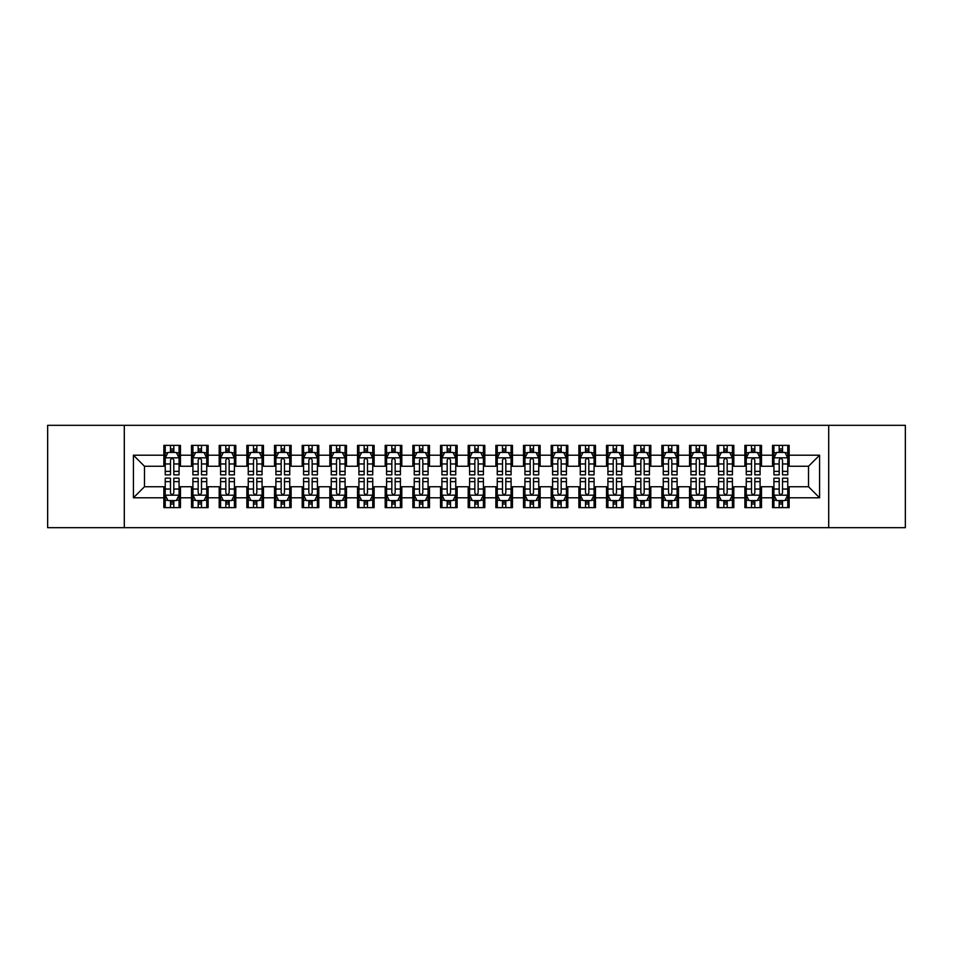 <?xml version="1.0" encoding="UTF-8"?>
<svg xmlns="http://www.w3.org/2000/svg" width="953" height="953" viewBox="0 0 953 953"><rect width="100%" height="100%" fill="white"/><g stroke="black" fill="none" stroke-linecap="round" stroke-linejoin="round"><path stroke-width="1.43" d="M828.705 527.688L905.35 527.688L905.35 425.312L828.705 425.312L828.705 527.688L124.295 527.688L124.295 425.312L47.65 425.312L47.65 527.688L124.295 527.688M828.705 425.312L124.295 425.312M133.42 497.8L133.42 455.2L163.856 455.2L163.856 466.267L144.487 466.267L144.487 486.733L133.42 497.8L163.856 497.8L163.856 507.627L180.451 507.627L180.451 497.8L191.517 497.8L191.517 507.627L208.123 507.627L208.123 497.8L219.19 497.8L219.19 507.627L235.796 507.627L235.796 497.8L246.863 497.8L246.863 507.627L263.457 507.627L263.457 497.8L274.524 497.8L274.524 507.627L291.13 507.627L291.13 497.8L302.196 497.8L302.196 507.627L318.79 507.627L318.79 497.8L329.857 497.8L329.857 507.627L346.463 507.627L346.463 497.8L357.53 497.8L357.53 507.627L374.124 507.627L374.124 497.8L385.191 497.8L385.191 507.627L401.797 507.627L401.797 497.8L412.863 497.8L412.863 507.627L429.469 507.627L429.469 497.8L440.536 497.8L440.536 507.627L457.13 507.627L457.13 497.8L468.197 497.8L468.197 507.627L484.803 507.627L484.803 497.8L495.87 497.8L495.87 507.627L512.464 507.627L512.464 497.8L523.531 497.8L523.531 507.627L540.137 507.627L540.137 497.8L551.203 497.8L551.203 507.627L567.809 507.627L567.809 497.8L578.876 497.8L578.876 507.627L595.47 507.627L595.47 497.8L606.537 497.8L606.537 507.627L623.143 507.627L623.143 497.8L634.21 497.8L634.21 507.627L650.804 507.627L650.804 497.8L661.87 497.8L661.87 507.627L678.476 507.627L678.476 497.8L689.543 497.8L689.543 507.627L706.137 507.627L706.137 497.8L717.204 497.8L717.204 507.627L733.81 507.627L733.81 497.8L744.877 497.8L744.877 507.627L761.483 507.627L761.483 497.8L772.549 497.8L772.549 507.627L789.144 507.627L789.144 486.733L808.513 486.733L808.513 466.267L789.144 466.267L789.144 455.2L819.58 455.2L819.58 497.8L789.144 497.8M789.144 455.2L789.144 445.373L772.549 445.373L772.549 455.2L761.483 455.2L761.483 445.373L744.877 445.373L744.877 455.2L733.81 455.2L733.81 445.373L717.204 445.373L717.204 455.2L706.137 455.2L706.137 445.373L689.543 445.373L689.543 455.2L678.476 455.2L678.476 445.373L661.87 445.373L661.87 455.2L650.804 455.2L650.804 445.373L634.21 445.373L634.21 455.2L623.143 455.2L623.143 445.373L606.537 445.373L606.537 455.2L595.47 455.2L595.47 445.373L578.876 445.373L578.876 455.2L567.809 455.2L567.809 445.373L551.203 445.373L551.203 455.2L540.137 455.2L540.137 445.373L523.531 445.373L523.531 455.2L512.464 455.2L512.464 445.373L495.87 445.373L495.87 455.2L484.803 455.2L484.803 445.373L468.197 445.373L468.197 455.2L457.13 455.2L457.13 445.373L440.536 445.373L440.536 455.2L429.469 455.2L429.469 445.373L412.863 445.373L412.863 455.2L401.797 455.2L401.797 445.373L385.191 445.373L385.191 455.2L374.124 455.2L374.124 445.373L357.53 445.373L357.53 455.2L346.463 455.2L346.463 445.373L329.857 445.373L329.857 455.2L318.79 455.2L318.79 445.373L302.196 445.373L302.196 455.2L291.13 455.2L291.13 445.373L274.524 445.373L274.524 455.2L263.457 455.2L263.457 445.373L246.863 445.373L246.863 455.2L235.796 455.2L235.796 445.373L219.19 445.373L219.19 455.2L208.123 455.2L208.123 445.373L191.517 445.373L191.517 455.2L180.451 455.2L180.451 445.373L163.856 445.373L163.856 455.2M761.483 497.8L761.483 486.733L772.549 486.733L772.549 497.8M819.58 455.2L808.513 466.267M733.81 497.8L733.81 486.733L744.877 486.733L744.877 497.8M772.549 455.2L772.549 466.267L761.483 466.267L761.483 455.2M706.137 497.8L706.137 486.733L717.204 486.733L717.204 497.8M744.877 455.2L744.877 466.267L733.81 466.267L733.81 455.2M678.476 497.8L678.476 486.733L689.543 486.733L689.543 497.8M717.204 455.2L717.204 466.267L706.137 466.267L706.137 455.2M650.804 497.8L650.804 486.733L661.87 486.733L661.87 497.8M689.543 455.2L689.543 466.267L678.476 466.267L678.476 455.2M623.143 497.8L623.143 486.733L634.21 486.733L634.21 497.8M661.87 455.2L661.87 466.267L650.804 466.267L650.804 455.2M595.47 497.8L595.47 486.733L606.537 486.733L606.537 497.8M634.21 455.2L634.21 466.267L623.143 466.267L623.143 455.2M567.809 497.8L567.809 486.733L578.876 486.733L578.876 497.8M606.537 455.2L606.537 466.267L595.47 466.267L595.47 455.2M540.137 497.8L540.137 486.733L551.203 486.733L551.203 497.8M578.876 455.2L578.876 466.267L567.809 466.267L567.809 455.2M512.464 497.8L512.464 486.733L523.531 486.733L523.531 497.8M551.203 455.2L551.203 466.267L540.137 466.267L540.137 455.2M484.803 497.8L484.803 486.733L495.87 486.733L495.87 497.8M523.531 455.2L523.531 466.267L512.464 466.267L512.464 455.2M457.13 497.8L457.13 486.733L468.197 486.733L468.197 497.8M495.87 455.2L495.87 466.267L484.803 466.267L484.803 455.2M429.469 497.8L429.469 486.733L440.536 486.733L440.536 497.8M468.197 455.2L468.197 466.267L457.13 466.267L457.13 455.2M401.797 497.8L401.797 486.733L412.863 486.733L412.863 497.8M440.536 455.2L440.536 466.267L429.469 466.267L429.469 455.2M374.124 497.8L374.124 486.733L385.191 486.733L385.191 497.8M412.863 455.2L412.863 466.267L401.797 466.267L401.797 455.2M346.463 497.8L346.463 486.733L357.53 486.733L357.53 497.8M385.191 455.2L385.191 466.267L374.124 466.267L374.124 455.2M318.79 497.8L318.79 486.733L329.857 486.733L329.857 497.8M357.53 455.2L357.53 466.267L346.463 466.267L346.463 455.2M291.13 497.8L291.13 486.733L302.196 486.733L302.196 497.8M329.857 455.2L329.857 466.267L318.79 466.267L318.79 455.2M263.457 497.8L263.457 486.733L274.524 486.733L274.524 497.8M302.196 455.2L302.196 466.267L291.13 466.267L291.13 455.2M235.796 497.8L235.796 486.733L246.863 486.733L246.863 497.8M274.524 455.2L274.524 466.267L263.457 466.267L263.457 455.2M208.123 497.8L208.123 486.733L219.19 486.733L219.19 497.8M246.863 455.2L246.863 466.267L235.796 466.267L235.796 455.2M180.451 497.8L180.451 486.733L191.517 486.733L191.517 497.8M219.19 455.2L219.19 466.267L208.123 466.267L208.123 455.2M144.487 486.733L163.856 486.733L163.856 497.8M191.517 455.2L191.517 466.267L180.451 466.267L180.451 455.2M772.549 452.294L773.931 452.294M787.762 452.294L789.144 452.294M744.877 452.294L746.259 452.294M760.089 452.294L761.483 452.294M717.204 452.294L718.598 452.294M732.428 452.294L733.81 452.294M689.543 452.294L690.925 452.294M704.755 452.294L706.137 452.294M661.87 452.294L663.252 452.294M677.095 452.294L678.476 452.294M634.21 452.294L635.591 452.294M649.422 452.294L650.804 452.294M606.537 452.294L607.919 452.294M621.761 452.294L623.143 452.294M578.876 452.294L580.258 452.294M594.088 452.294L595.47 452.294M551.203 452.294L552.585 452.294M566.416 452.294L567.809 452.294M523.531 452.294L524.924 452.294M538.755 452.294L540.137 452.294M495.87 452.294L497.252 452.294M511.082 452.294L512.464 452.294M468.197 452.294L469.579 452.294M483.421 452.294L484.803 452.294M440.536 452.294L441.918 452.294M455.748 452.294L457.13 452.294M412.863 452.294L414.245 452.294M428.076 452.294L429.469 452.294M385.191 452.294L386.584 452.294M400.415 452.294L401.797 452.294M357.53 452.294L358.912 452.294M372.742 452.294L374.124 452.294M329.857 452.294L331.239 452.294M345.081 452.294L346.463 452.294M302.196 452.294L303.578 452.294M317.409 452.294L318.79 452.294M274.524 452.294L275.905 452.294M289.748 452.294L291.13 452.294M246.863 452.294L248.245 452.294M262.075 452.294L263.457 452.294M219.19 452.294L220.572 452.294M234.402 452.294L235.796 452.294M191.517 452.294L192.911 452.294M206.741 452.294L208.123 452.294M163.856 452.294L165.238 452.294M179.069 452.294L180.451 452.294M163.856 500.706L165.238 500.706M179.069 500.706L180.451 500.706M191.517 500.706L192.911 500.706M206.741 500.706L208.123 500.706M219.19 500.706L220.572 500.706M234.402 500.706L235.796 500.706M246.863 500.706L248.245 500.706M262.075 500.706L263.457 500.706M274.524 500.706L275.905 500.706M289.748 500.706L291.13 500.706M302.196 500.706L303.578 500.706M317.409 500.706L318.79 500.706M329.857 500.706L331.239 500.706M345.081 500.706L346.463 500.706M357.53 500.706L358.912 500.706M372.742 500.706L374.124 500.706M385.191 500.706L386.584 500.706M400.415 500.706L401.797 500.706M412.863 500.706L414.245 500.706M428.076 500.706L429.469 500.706M440.536 500.706L441.918 500.706M455.748 500.706L457.13 500.706M468.197 500.706L469.579 500.706M483.421 500.706L484.803 500.706M495.87 500.706L497.252 500.706M511.082 500.706L512.464 500.706M523.531 500.706L524.924 500.706M538.755 500.706L540.137 500.706M551.203 500.706L552.585 500.706M566.416 500.706L567.809 500.706M578.876 500.706L580.258 500.706M594.088 500.706L595.47 500.706M606.537 500.706L607.919 500.706M621.761 500.706L623.143 500.706M634.21 500.706L635.591 500.706M649.422 500.706L650.804 500.706M661.87 500.706L663.252 500.706M677.095 500.706L678.476 500.706M689.543 500.706L690.925 500.706M704.755 500.706L706.137 500.706M717.204 500.706L718.598 500.706M732.428 500.706L733.81 500.706M744.877 500.706L746.259 500.706M760.089 500.706L761.483 500.706M772.549 500.706L773.931 500.706M787.762 500.706L789.144 500.706M133.42 455.2L144.487 466.267M808.513 486.733L819.58 497.8M173.815 448.97L170.492 448.97M179.069 471.366L173.815 471.366L173.815 474.844L179.069 474.844L179.069 457.964L176.305 452.425L168.002 452.425L165.238 457.964L165.238 474.844L170.492 474.844L170.492 471.366L165.238 471.366M165.238 457.964L165.238 445.373M179.069 457.964L179.069 445.373M170.492 452.425L170.492 445.373M173.815 445.373L173.815 452.425M173.815 471.366L173.815 460.037C172.707 457.905 171.6 457.905 170.492 460.037L170.492 471.366M173.815 452.294L170.492 452.294M170.492 504.03L173.815 504.03M165.238 481.634L170.492 481.634L170.492 478.156L165.238 478.156L165.238 495.036L168.002 500.575L176.305 500.575L179.069 495.036L179.069 478.156L173.815 478.156L173.815 481.634L179.069 481.634M179.069 495.036L179.069 507.627M165.238 495.036L165.238 507.627M173.815 500.575L173.815 507.627M170.492 507.627L170.492 500.575M170.492 481.634L170.492 492.963C171.6 495.095 172.707 495.095 173.815 492.963L173.815 481.634M170.492 500.706L173.815 500.706M201.488 448.97L198.164 448.97M206.741 471.366L201.488 471.366L201.488 474.844L206.741 474.844L206.741 457.964L203.978 452.425L195.675 452.425L192.911 457.964L192.911 474.844L198.164 474.844L198.164 471.366L192.911 471.366M192.911 457.964L192.911 445.373M206.741 457.964L206.741 445.373M198.164 452.425L198.164 445.373M201.488 445.373L201.488 452.425M201.488 471.366L201.488 460.037C200.38 457.905 199.272 457.905 198.164 460.037L198.164 471.366M201.488 452.294L198.164 452.294M229.149 448.97L225.825 448.97M234.402 471.366L229.149 471.366L229.149 474.844L234.402 474.844L234.402 457.964L231.639 452.425L223.336 452.425L220.572 457.964L220.572 474.844L225.825 474.844L225.825 471.366L220.572 471.366M220.572 457.964L220.572 445.373M234.402 457.964L234.402 445.373M225.825 452.425L225.825 445.373M229.149 445.373L229.149 452.425M229.149 471.366L229.149 460.037C228.041 457.905 226.933 457.905 225.825 460.037L225.825 471.366M229.149 452.294L225.825 452.294M198.164 504.03L201.488 504.03M192.911 481.634L198.164 481.634L198.164 478.156L192.911 478.156L192.911 495.036L195.675 500.575L203.978 500.575L206.741 495.036L206.741 478.156L201.488 478.156L201.488 481.634L206.741 481.634M206.741 495.036L206.741 507.627M192.911 495.036L192.911 507.627M201.488 500.575L201.488 507.627M198.164 507.627L198.164 500.575M198.164 481.634L198.164 492.963C199.272 495.095 200.38 495.095 201.488 492.963L201.488 481.634M198.164 500.706L201.488 500.706M225.825 504.03L229.149 504.03M220.572 481.634L225.825 481.634L225.825 478.156L220.572 478.156L220.572 495.036L223.336 500.575L231.639 500.575L234.402 495.036L234.402 478.156L229.149 478.156L229.149 481.634L234.402 481.634M234.402 495.036L234.402 507.627M220.572 495.036L220.572 507.627M229.149 500.575L229.149 507.627M225.825 507.627L225.825 500.575M225.825 481.634L225.825 492.963C226.933 495.095 228.041 495.095 229.149 492.963L229.149 481.634M225.825 500.706L229.149 500.706M256.822 448.97L253.498 448.97M262.075 471.366L256.822 471.366L256.822 474.844L262.075 474.844L262.075 457.964L259.311 452.425L251.008 452.425L248.245 457.964L248.245 474.844L253.498 474.844L253.498 471.366L248.245 471.366M248.245 457.964L248.245 445.373M262.075 457.964L262.075 445.373M253.498 452.425L253.498 445.373M256.822 445.373L256.822 452.425M256.822 471.366L256.822 460.037C255.714 457.905 254.606 457.905 253.498 460.037L253.498 471.366M256.822 452.294L253.498 452.294M284.482 448.97L281.171 448.97M289.748 471.366L284.482 471.366L284.482 474.844L289.748 474.844L289.748 457.964L286.972 452.425L278.681 452.425L275.905 457.964L275.905 474.844L281.171 474.844L281.171 471.366L275.905 471.366M275.905 457.964L275.905 445.373M289.748 457.964L289.748 445.373M281.171 452.425L281.171 445.373M284.482 445.373L284.482 452.425M284.482 471.366L284.482 460.037C283.386 457.905 282.279 457.905 281.171 460.037L281.171 471.366M284.482 452.294L281.171 452.294M253.498 504.03L256.822 504.03M248.245 481.634L253.498 481.634L253.498 478.156L248.245 478.156L248.245 495.036L251.008 500.575L259.311 500.575L262.075 495.036L262.075 478.156L256.822 478.156L256.822 481.634L262.075 481.634M262.075 495.036L262.075 507.627M248.245 495.036L248.245 507.627M256.822 500.575L256.822 507.627M253.498 507.627L253.498 500.575M253.498 481.634L253.498 492.963C254.606 495.095 255.714 495.095 256.822 492.963L256.822 481.634M253.498 500.706L256.822 500.706M281.171 504.03L284.482 504.03M275.905 481.634L281.171 481.634L281.171 478.156L275.905 478.156L275.905 495.036L278.681 500.575L286.972 500.575L289.748 495.036L289.748 478.156L284.482 478.156L284.482 481.634L289.748 481.634M289.748 495.036L289.748 507.627M275.905 495.036L275.905 507.627M284.482 500.575L284.482 507.627M281.171 507.627L281.171 500.575M281.171 481.634L281.171 492.963C282.267 495.095 283.375 495.095 284.482 492.963L284.482 481.634M281.171 500.706L284.482 500.706M312.155 448.97L308.832 448.97M317.409 471.366L312.155 471.366L312.155 474.844L317.409 474.844L317.409 457.964L314.645 452.425L306.342 452.425L303.578 457.964L303.578 474.844L308.832 474.844L308.832 471.366L303.578 471.366M303.578 457.964L303.578 445.373M317.409 457.964L317.409 445.373M308.832 452.425L308.832 445.373M312.155 445.373L312.155 452.425M312.155 471.366L312.155 460.037C311.047 457.905 309.939 457.905 308.832 460.037L308.832 471.366M312.155 452.294L308.832 452.294M308.832 504.03L312.155 504.03M303.578 481.634L308.832 481.634L308.832 478.156L303.578 478.156L303.578 495.036L306.342 500.575L314.645 500.575L317.409 495.036L317.409 478.156L312.155 478.156L312.155 481.634L317.409 481.634M317.409 495.036L317.409 507.627M303.578 495.036L303.578 507.627M312.155 500.575L312.155 507.627M308.832 507.627L308.832 500.575M308.832 481.634L308.832 492.963C309.939 495.095 311.047 495.095 312.155 492.963L312.155 481.634M308.832 500.706L312.155 500.706M339.816 448.97L336.504 448.97M345.081 471.366L339.816 471.366L339.816 474.844L345.081 474.844L345.081 457.964L342.306 452.425L334.015 452.425L331.239 457.964L331.239 474.844L336.504 474.844L336.504 471.366L331.239 471.366M331.239 457.964L331.239 445.373M345.081 457.964L345.081 445.373M336.504 452.425L336.504 445.373M339.816 445.373L339.816 452.425M339.816 471.366L339.816 460.037C338.72 457.905 337.612 457.905 336.504 460.037L336.504 471.366M339.816 452.294L336.504 452.294M336.504 504.03L339.816 504.03M331.239 481.634L336.504 481.634L336.504 478.156L331.239 478.156L331.239 495.036L334.015 500.575L342.306 500.575L345.081 495.036L345.081 478.156L339.816 478.156L339.816 481.634L345.081 481.634M345.081 495.036L345.081 507.627M331.239 495.036L331.239 507.627M339.816 500.575L339.816 507.627M336.504 507.627L336.504 500.575M336.504 481.634L336.504 492.963C337.612 495.095 338.708 495.095 339.816 492.963L339.816 481.634M336.504 500.706L339.816 500.706M367.489 448.97L364.165 448.97M372.742 471.366L367.489 471.366L367.489 474.844L372.742 474.844L372.742 457.964L369.978 452.425L361.675 452.425L358.912 457.964L358.912 474.844L364.165 474.844L364.165 471.366L358.912 471.366M358.912 457.964L358.912 445.373M372.742 457.964L372.742 445.373M364.165 452.425L364.165 445.373M367.489 445.373L367.489 452.425M367.489 471.366L367.489 460.037C366.381 457.905 365.273 457.905 364.165 460.037L364.165 471.366M367.489 452.294L364.165 452.294M364.165 504.03L367.489 504.03M358.912 481.634L364.165 481.634L364.165 478.156L358.912 478.156L358.912 495.036L361.675 500.575L369.978 500.575L372.742 495.036L372.742 478.156L367.489 478.156L367.489 481.634L372.742 481.634M372.742 495.036L372.742 507.627M358.912 495.036L358.912 507.627M367.489 500.575L367.489 507.627M364.165 507.627L364.165 500.575M364.165 481.634L364.165 492.963C365.273 495.095 366.381 495.095 367.489 492.963L367.489 481.634M364.165 500.706L367.489 500.706M395.161 448.97L391.838 448.97M400.415 471.366L395.161 471.366L395.161 474.844L400.415 474.844L400.415 457.964L397.651 452.425L389.348 452.425L386.584 457.964L386.584 474.844L391.838 474.844L391.838 471.366L386.584 471.366M386.584 457.964L386.584 445.373M400.415 457.964L400.415 445.373M391.838 452.425L391.838 445.373M395.161 445.373L395.161 452.425M395.161 471.366L395.161 460.037C394.054 457.905 392.946 457.905 391.838 460.037L391.838 471.366M395.161 452.294L391.838 452.294M391.838 504.03L395.161 504.03M386.584 481.634L391.838 481.634L391.838 478.156L386.584 478.156L386.584 495.036L389.348 500.575L397.651 500.575L400.415 495.036L400.415 478.156L395.161 478.156L395.161 481.634L400.415 481.634M400.415 495.036L400.415 507.627M386.584 495.036L386.584 507.627M395.161 500.575L395.161 507.627M391.838 507.627L391.838 500.575M391.838 481.634L391.838 492.963C392.946 495.095 394.054 495.095 395.161 492.963L395.161 481.634M391.838 500.706L395.161 500.706M422.822 448.97L419.499 448.97M428.076 471.366L422.822 471.366L422.822 474.844L428.076 474.844L428.076 457.964L425.312 452.425L417.009 452.425L414.245 457.964L414.245 474.844L419.499 474.844L419.499 471.366L414.245 471.366M414.245 457.964L414.245 445.373M428.076 457.964L428.076 445.373M419.499 452.425L419.499 445.373M422.822 445.373L422.822 452.425M422.822 471.366L422.822 460.037C421.714 457.905 420.618 457.905 419.499 460.037L419.499 471.366M422.822 452.294L419.499 452.294M419.499 504.03L422.822 504.03M414.245 481.634L419.499 481.634L419.499 478.156L414.245 478.156L414.245 495.036L417.009 500.575L425.312 500.575L428.076 495.036L428.076 478.156L422.822 478.156L422.822 481.634L428.076 481.634M428.076 495.036L428.076 507.627M414.245 495.036L414.245 507.627M422.822 500.575L422.822 507.627M419.499 507.627L419.499 500.575M419.499 481.634L419.499 492.963C420.607 495.095 421.714 495.095 422.822 492.963L422.822 481.634M419.499 500.706L422.822 500.706M450.495 448.97L447.171 448.97M455.748 471.366L450.495 471.366L450.495 474.844L455.748 474.844L455.748 457.964L452.985 452.425L444.682 452.425L441.918 457.964L441.918 474.844L447.171 474.844L447.171 471.366L441.918 471.366M441.918 457.964L441.918 445.373M455.748 457.964L455.748 445.373M447.171 452.425L447.171 445.373M450.495 445.373L450.495 452.425M450.495 471.366L450.495 460.037C449.387 457.905 448.279 457.905 447.171 460.037L447.171 471.366M450.495 452.294L447.171 452.294M447.171 504.03L450.495 504.03M441.918 481.634L447.171 481.634L447.171 478.156L441.918 478.156L441.918 495.036L444.682 500.575L452.985 500.575L455.748 495.036L455.748 478.156L450.495 478.156L450.495 481.634L455.748 481.634M455.748 495.036L455.748 507.627M441.918 495.036L441.918 507.627M450.495 500.575L450.495 507.627M447.171 507.627L447.171 500.575M447.171 481.634L447.171 492.963C448.279 495.095 449.387 495.095 450.495 492.963L450.495 481.634M447.171 500.706L450.495 500.706M478.156 448.97L474.844 448.97M483.421 471.366L478.156 471.366L478.156 474.844L483.421 474.844L483.421 457.964L480.646 452.425L472.354 452.425L469.579 457.964L469.579 474.844L474.844 474.844L474.844 471.366L469.579 471.366M469.579 457.964L469.579 445.373M483.421 457.964L483.421 445.373M474.844 452.425L474.844 445.373M478.156 445.373L478.156 452.425M478.156 471.366L478.156 460.037C477.06 457.905 475.952 457.905 474.844 460.037L474.844 471.366M478.156 452.294L474.844 452.294M474.844 504.03L478.156 504.03M469.579 481.634L474.844 481.634L474.844 478.156L469.579 478.156L469.579 495.036L472.354 500.575L480.646 500.575L483.421 495.036L483.421 478.156L478.156 478.156L478.156 481.634L483.421 481.634M483.421 495.036L483.421 507.627M469.579 495.036L469.579 507.627M478.156 500.575L478.156 507.627M474.844 507.627L474.844 500.575M474.844 481.634L474.844 492.963C475.94 495.095 477.048 495.095 478.156 492.963L478.156 481.634M474.844 500.706L478.156 500.706M505.829 448.97L502.505 448.97M511.082 471.366L505.829 471.366L505.829 474.844L511.082 474.844L511.082 457.964L508.318 452.425L500.015 452.425L497.252 457.964L497.252 474.844L502.505 474.844L502.505 471.366L497.252 471.366M497.252 457.964L497.252 445.373M511.082 457.964L511.082 445.373M502.505 452.425L502.505 445.373M505.829 445.373L505.829 452.425M505.829 471.366L505.829 460.037C504.721 457.905 503.613 457.905 502.505 460.037L502.505 471.366M505.829 452.294L502.505 452.294M502.505 504.03L505.829 504.03M497.252 481.634L502.505 481.634L502.505 478.156L497.252 478.156L497.252 495.036L500.015 500.575L508.318 500.575L511.082 495.036L511.082 478.156L505.829 478.156L505.829 481.634L511.082 481.634M511.082 495.036L511.082 507.627M497.252 495.036L497.252 507.627M505.829 500.575L505.829 507.627M502.505 507.627L502.505 500.575M502.505 481.634L502.505 492.963C503.613 495.095 504.721 495.095 505.829 492.963L505.829 481.634M502.505 500.706L505.829 500.706M533.501 448.97L530.178 448.97M538.755 471.366L533.501 471.366L533.501 474.844L538.755 474.844L538.755 457.964L535.991 452.425L527.688 452.425L524.924 457.964L524.924 474.844L530.178 474.844L530.178 471.366L524.924 471.366M524.924 457.964L524.924 445.373M538.755 457.964L538.755 445.373M530.178 452.425L530.178 445.373M533.501 445.373L533.501 452.425M533.501 471.366L533.501 460.037C532.393 457.905 531.286 457.905 530.178 460.037L530.178 471.366M533.501 452.294L530.178 452.294M530.178 504.03L533.501 504.03M524.924 481.634L530.178 481.634L530.178 478.156L524.924 478.156L524.924 495.036L527.688 500.575L535.991 500.575L538.755 495.036L538.755 478.156L533.501 478.156L533.501 481.634L538.755 481.634M538.755 495.036L538.755 507.627M524.924 495.036L524.924 507.627M533.501 500.575L533.501 507.627M530.178 507.627L530.178 500.575M530.178 481.634L530.178 492.963C531.286 495.095 532.382 495.095 533.501 492.963L533.501 481.634M530.178 500.706L533.501 500.706M561.162 448.97L557.839 448.97M566.416 471.366L561.162 471.366L561.162 474.844L566.416 474.844L566.416 457.964L563.652 452.425L555.349 452.425L552.585 457.964L552.585 474.844L557.839 474.844L557.839 471.366L552.585 471.366M552.585 457.964L552.585 445.373M566.416 457.964L566.416 445.373M557.839 452.425L557.839 445.373M561.162 445.373L561.162 452.425M561.162 471.366L561.162 460.037C560.054 457.905 558.946 457.905 557.839 460.037L557.839 471.366M561.162 452.294L557.839 452.294M557.839 504.03L561.162 504.03M552.585 481.634L557.839 481.634L557.839 478.156L552.585 478.156L552.585 495.036L555.349 500.575L563.652 500.575L566.416 495.036L566.416 478.156L561.162 478.156L561.162 481.634L566.416 481.634M566.416 495.036L566.416 507.627M552.585 495.036L552.585 507.627M561.162 500.575L561.162 507.627M557.839 507.627L557.839 500.575M557.839 481.634L557.839 492.963C558.946 495.095 560.054 495.095 561.162 492.963L561.162 481.634M557.839 500.706L561.162 500.706M588.835 448.97L585.511 448.97M594.088 471.366L588.835 471.366L588.835 474.844L594.088 474.844L594.088 457.964L591.325 452.425L583.022 452.425L580.258 457.964L580.258 474.844L585.511 474.844L585.511 471.366L580.258 471.366M580.258 457.964L580.258 445.373M594.088 457.964L594.088 445.373M585.511 452.425L585.511 445.373M588.835 445.373L588.835 452.425M588.835 471.366L588.835 460.037C587.727 457.905 586.619 457.905 585.511 460.037L585.511 471.366M588.835 452.294L585.511 452.294M585.511 504.03L588.835 504.03M580.258 481.634L585.511 481.634L585.511 478.156L580.258 478.156L580.258 495.036L583.022 500.575L591.325 500.575L594.088 495.036L594.088 478.156L588.835 478.156L588.835 481.634L594.088 481.634M594.088 495.036L594.088 507.627M580.258 495.036L580.258 507.627M588.835 500.575L588.835 507.627M585.511 507.627L585.511 500.575M585.511 481.634L585.511 492.963C586.619 495.095 587.727 495.095 588.835 492.963L588.835 481.634M585.511 500.706L588.835 500.706M616.496 448.97L613.184 448.97M621.761 471.366L616.496 471.366L616.496 474.844L621.761 474.844L621.761 457.964L618.985 452.425L610.694 452.425L607.919 457.964L607.919 474.844L613.184 474.844L613.184 471.366L607.919 471.366M607.919 457.964L607.919 445.373M621.761 457.964L621.761 445.373M613.184 452.425L613.184 445.373M616.496 445.373L616.496 452.425M616.496 471.366L616.496 460.037C615.388 457.905 614.292 457.905 613.184 460.037L613.184 471.366M616.496 452.294L613.184 452.294M613.184 504.03L616.496 504.03M607.919 481.634L613.184 481.634L613.184 478.156L607.919 478.156L607.919 495.036L610.694 500.575L618.985 500.575L621.761 495.036L621.761 478.156L616.496 478.156L616.496 481.634L621.761 481.634M621.761 495.036L621.761 507.627M607.919 495.036L607.919 507.627M616.496 500.575L616.496 507.627M613.184 507.627L613.184 500.575M613.184 481.634L613.184 492.963C614.28 495.095 615.388 495.095 616.496 492.963L616.496 481.634M613.184 500.706L616.496 500.706M644.168 448.97L640.845 448.97M649.422 471.366L644.168 471.366L644.168 474.844L649.422 474.844L649.422 457.964L646.658 452.425L638.355 452.425L635.591 457.964L635.591 474.844L640.845 474.844L640.845 471.366L635.591 471.366M635.591 457.964L635.591 445.373M649.422 457.964L649.422 445.373M640.845 452.425L640.845 445.373M644.168 445.373L644.168 452.425M644.168 471.366L644.168 460.037C643.061 457.905 641.953 457.905 640.845 460.037L640.845 471.366M644.168 452.294L640.845 452.294M640.845 504.03L644.168 504.03M635.591 481.634L640.845 481.634L640.845 478.156L635.591 478.156L635.591 495.036L638.355 500.575L646.658 500.575L649.422 495.036L649.422 478.156L644.168 478.156L644.168 481.634L649.422 481.634M649.422 495.036L649.422 507.627M635.591 495.036L635.591 507.627M644.168 500.575L644.168 507.627M640.845 507.627L640.845 500.575M640.845 481.634L640.845 492.963C641.953 495.095 643.061 495.095 644.168 492.963L644.168 481.634M640.845 500.706L644.168 500.706M671.829 448.97L668.518 448.97M677.095 471.366L671.829 471.366L671.829 474.844L677.095 474.844L677.095 457.964L674.319 452.425L666.028 452.425L663.252 457.964L663.252 474.844L668.518 474.844L668.518 471.366L663.252 471.366M663.252 457.964L663.252 445.373M677.095 457.964L677.095 445.373M668.518 452.425L668.518 445.373M671.829 445.373L671.829 452.425M671.829 471.366L671.829 460.037C670.733 457.905 669.625 457.905 668.518 460.037L668.518 471.366M671.829 452.294L668.518 452.294M668.518 504.03L671.829 504.03M663.252 481.634L668.518 481.634L668.518 478.156L663.252 478.156L663.252 495.036L666.028 500.575L674.319 500.575L677.095 495.036L677.095 478.156L671.829 478.156L671.829 481.634L677.095 481.634M677.095 495.036L677.095 507.627M663.252 495.036L663.252 507.627M671.829 500.575L671.829 507.627M668.518 507.627L668.518 500.575M668.518 481.634L668.518 492.963C669.614 495.095 670.721 495.095 671.829 492.963L671.829 481.634M668.518 500.706L671.829 500.706M699.502 448.97L696.178 448.97M704.755 471.366L699.502 471.366L699.502 474.844L704.755 474.844L704.755 457.964L701.992 452.425L693.689 452.425L690.925 457.964L690.925 474.844L696.178 474.844L696.178 471.366L690.925 471.366M690.925 457.964L690.925 445.373M704.755 457.964L704.755 445.373M696.178 452.425L696.178 445.373M699.502 445.373L699.502 452.425M699.502 471.366L699.502 460.037C698.394 457.905 697.286 457.905 696.178 460.037L696.178 471.366M699.502 452.294L696.178 452.294M696.178 504.03L699.502 504.03M690.925 481.634L696.178 481.634L696.178 478.156L690.925 478.156L690.925 495.036L693.689 500.575L701.992 500.575L704.755 495.036L704.755 478.156L699.502 478.156L699.502 481.634L704.755 481.634M704.755 495.036L704.755 507.627M690.925 495.036L690.925 507.627M699.502 500.575L699.502 507.627M696.178 507.627L696.178 500.575M696.178 481.634L696.178 492.963C697.286 495.095 698.394 495.095 699.502 492.963L699.502 481.634M696.178 500.706L699.502 500.706M727.175 448.97L723.851 448.97M732.428 471.366L727.175 471.366L727.175 474.844L732.428 474.844L732.428 457.964L729.664 452.425L721.361 452.425L718.598 457.964L718.598 474.844L723.851 474.844L723.851 471.366L718.598 471.366M718.598 457.964L718.598 445.373M732.428 457.964L732.428 445.373M723.851 452.425L723.851 445.373M727.175 445.373L727.175 452.425M727.175 471.366L727.175 460.037C726.067 457.905 724.959 457.905 723.851 460.037L723.851 471.366M727.175 452.294L723.851 452.294M723.851 504.03L727.175 504.03M718.598 481.634L723.851 481.634L723.851 478.156L718.598 478.156L718.598 495.036L721.361 500.575L729.664 500.575L732.428 495.036L732.428 478.156L727.175 478.156L727.175 481.634L732.428 481.634M732.428 495.036L732.428 507.627M718.598 495.036L718.598 507.627M727.175 500.575L727.175 507.627M723.851 507.627L723.851 500.575M723.851 481.634L723.851 492.963C724.959 495.095 726.067 495.095 727.175 492.963L727.175 481.634M723.851 500.706L727.175 500.706M754.836 448.97L751.512 448.97M760.089 471.366L754.836 471.366L754.836 474.844L760.089 474.844L760.089 457.964L757.325 452.425L749.022 452.425L746.259 457.964L746.259 474.844L751.512 474.844L751.512 471.366L746.259 471.366M746.259 457.964L746.259 445.373M760.089 457.964L760.089 445.373M751.512 452.425L751.512 445.373M754.836 445.373L754.836 452.425M754.836 471.366L754.836 460.037C753.728 457.905 752.62 457.905 751.512 460.037L751.512 471.366M754.836 452.294L751.512 452.294M751.512 504.03L754.836 504.03M746.259 481.634L751.512 481.634L751.512 478.156L746.259 478.156L746.259 495.036L749.022 500.575L757.325 500.575L760.089 495.036L760.089 478.156L754.836 478.156L754.836 481.634L760.089 481.634M760.089 495.036L760.089 507.627M746.259 495.036L746.259 507.627M754.836 500.575L754.836 507.627M751.512 507.627L751.512 500.575M751.512 481.634L751.512 492.963C752.62 495.095 753.728 495.095 754.836 492.963L754.836 481.634M751.512 500.706L754.836 500.706M782.508 448.97L779.185 448.97M787.762 471.366L782.508 471.366L782.508 474.844L787.762 474.844L787.762 457.964L784.998 452.425L776.695 452.425L773.931 457.964L773.931 474.844L779.185 474.844L779.185 471.366L773.931 471.366M773.931 457.964L773.931 445.373M787.762 457.964L787.762 445.373M779.185 452.425L779.185 445.373M782.508 445.373L782.508 452.425M782.508 471.366L782.508 460.037C781.4 457.905 780.293 457.905 779.185 460.037L779.185 471.366M782.508 452.294L779.185 452.294M779.185 504.03L782.508 504.03M773.931 481.634L779.185 481.634L779.185 478.156L773.931 478.156L773.931 495.036L776.695 500.575L784.998 500.575L787.762 495.036L787.762 478.156L782.508 478.156L782.508 481.634L787.762 481.634M787.762 495.036L787.762 507.627M773.931 495.036L773.931 507.627M782.508 500.575L782.508 507.627M779.185 507.627L779.185 500.575M779.185 481.634L779.185 492.963C780.293 495.095 781.4 495.095 782.508 492.963L782.508 481.634M779.185 500.706L782.508 500.706M178.997 457.821L165.31 457.821M165.238 452.758L167.835 452.758M176.472 452.758L179.069 452.758M170.492 463.956L165.238 463.956M179.069 463.956L173.815 463.956M173.815 450.733L170.492 450.733M165.31 495.179L178.997 495.179M179.069 500.242L176.472 500.242M167.835 500.242L165.238 500.242M173.815 489.044L179.069 489.044M165.238 489.044L170.492 489.044M170.492 502.267L173.815 502.267M206.67 457.821L192.971 457.821M192.911 452.758L195.508 452.758M204.145 452.758L206.741 452.758M198.164 463.956L192.911 463.956M206.741 463.956L201.488 463.956M201.488 450.733L198.164 450.733M234.343 457.821L220.643 457.821M220.572 452.758L223.169 452.758M231.805 452.758L234.402 452.758M225.825 463.956L220.572 463.956M234.402 463.956L229.149 463.956M229.149 450.733L225.825 450.733M192.971 495.179L206.67 495.179M206.741 500.242L204.145 500.242M195.508 500.242L192.911 500.242M201.488 489.044L206.741 489.044M192.911 489.044L198.164 489.044M198.164 502.267L201.488 502.267M220.643 495.179L234.343 495.179M234.402 500.242L231.805 500.242M223.169 500.242L220.572 500.242M229.149 489.044L234.402 489.044M220.572 489.044L225.825 489.044M225.825 502.267L229.149 502.267M262.004 457.821L248.316 457.821M248.245 452.758L250.842 452.758M259.478 452.758L262.075 452.758M253.498 463.956L248.245 463.956M262.075 463.956L256.822 463.956M256.822 450.733L253.498 450.733M289.676 457.821L275.977 457.821M275.905 452.758L278.514 452.758M287.139 452.758L289.748 452.758M281.171 463.956L275.905 463.956M289.748 463.956L284.482 463.956M284.482 450.733L281.171 450.733M248.316 495.179L262.004 495.179M262.075 500.242L259.478 500.242M250.842 500.242L248.245 500.242M256.822 489.044L262.075 489.044M248.245 489.044L253.498 489.044M253.498 502.267L256.822 502.267M275.977 495.179L289.676 495.179M289.748 500.242L287.139 500.242M278.514 500.242L275.905 500.242M284.482 489.044L289.748 489.044M275.905 489.044L281.171 489.044M281.171 502.267L284.482 502.267M317.337 457.821L303.65 457.821M303.578 452.758L306.175 452.758M314.812 452.758L317.409 452.758M308.832 463.956L303.578 463.956M317.409 463.956L312.155 463.956M312.155 450.733L308.832 450.733M303.65 495.179L317.337 495.179M317.409 500.242L314.812 500.242M306.175 500.242L303.578 500.242M312.155 489.044L317.409 489.044M303.578 489.044L308.832 489.044M308.832 502.267L312.155 502.267M345.01 457.821L331.31 457.821M331.239 452.758L333.848 452.758M342.472 452.758L345.081 452.758M336.504 463.956L331.239 463.956M345.081 463.956L339.816 463.956M339.816 450.733L336.504 450.733M331.31 495.179L345.01 495.179M345.081 500.242L342.472 500.242M333.848 500.242L331.239 500.242M339.816 489.044L345.081 489.044M331.239 489.044L336.504 489.044M336.504 502.267L339.816 502.267M372.683 457.821L358.983 457.821M358.912 452.758L361.509 452.758M370.145 452.758L372.742 452.758M364.165 463.956L358.912 463.956M372.742 463.956L367.489 463.956M367.489 450.733L364.165 450.733M358.983 495.179L372.683 495.179M372.742 500.242L370.145 500.242M361.509 500.242L358.912 500.242M367.489 489.044L372.742 489.044M358.912 489.044L364.165 489.044M364.165 502.267L367.489 502.267M400.343 457.821L386.644 457.821M386.584 452.758L389.181 452.758M397.818 452.758L400.415 452.758M391.838 463.956L386.584 463.956M400.415 463.956L395.161 463.956M395.161 450.733L391.838 450.733M386.644 495.179L400.343 495.179M400.415 500.242L397.818 500.242M389.181 500.242L386.584 500.242M395.161 489.044L400.415 489.044M386.584 489.044L391.838 489.044M391.838 502.267L395.161 502.267M428.016 457.821L414.317 457.821M414.245 452.758L416.854 452.758M425.479 452.758L428.076 452.758M419.499 463.956L414.245 463.956M428.076 463.956L422.822 463.956M422.822 450.733L419.499 450.733M414.317 495.179L428.016 495.179M428.076 500.242L425.479 500.242M416.854 500.242L414.245 500.242M422.822 489.044L428.076 489.044M414.245 489.044L419.499 489.044M419.499 502.267L422.822 502.267M455.677 457.821L441.989 457.821M441.918 452.758L444.515 452.758M453.151 452.758L455.748 452.758M447.171 463.956L441.918 463.956M455.748 463.956L450.495 463.956M450.495 450.733L447.171 450.733M441.989 495.179L455.677 495.179M455.748 500.242L453.151 500.242M444.515 500.242L441.918 500.242M450.495 489.044L455.748 489.044M441.918 489.044L447.171 489.044M447.171 502.267L450.495 502.267M483.35 457.821L469.65 457.821M469.579 452.758L472.188 452.758M480.812 452.758L483.421 452.758M474.844 463.956L469.579 463.956M483.421 463.956L478.156 463.956M478.156 450.733L474.844 450.733M469.65 495.179L483.35 495.179M483.421 500.242L480.812 500.242M472.188 500.242L469.579 500.242M478.156 489.044L483.421 489.044M469.579 489.044L474.844 489.044M474.844 502.267L478.156 502.267M511.011 457.821L497.323 457.821M497.252 452.758L499.849 452.758M508.485 452.758L511.082 452.758M502.505 463.956L497.252 463.956M511.082 463.956L505.829 463.956M505.829 450.733L502.505 450.733M497.323 495.179L511.011 495.179M511.082 500.242L508.485 500.242M499.849 500.242L497.252 500.242M505.829 489.044L511.082 489.044M497.252 489.044L502.505 489.044M502.505 502.267L505.829 502.267M538.683 457.821L524.984 457.821M524.924 452.758L527.521 452.758M536.146 452.758L538.755 452.758M530.178 463.956L524.924 463.956M538.755 463.956L533.501 463.956M533.501 450.733L530.178 450.733M524.984 495.179L538.683 495.179M538.755 500.242L536.146 500.242M527.521 500.242L524.924 500.242M533.501 489.044L538.755 489.044M524.924 489.044L530.178 489.044M530.178 502.267L533.501 502.267M566.356 457.821L552.657 457.821M552.585 452.758L555.182 452.758M563.819 452.758L566.416 452.758M557.839 463.956L552.585 463.956M566.416 463.956L561.162 463.956M561.162 450.733L557.839 450.733M552.657 495.179L566.356 495.179M566.416 500.242L563.819 500.242M555.182 500.242L552.585 500.242M561.162 489.044L566.416 489.044M552.585 489.044L557.839 489.044M557.839 502.267L561.162 502.267M594.017 457.821L580.317 457.821M580.258 452.758L582.855 452.758M591.491 452.758L594.088 452.758M585.511 463.956L580.258 463.956M594.088 463.956L588.835 463.956M588.835 450.733L585.511 450.733M580.317 495.179L594.017 495.179M594.088 500.242L591.491 500.242M582.855 500.242L580.258 500.242M588.835 489.044L594.088 489.044M580.258 489.044L585.511 489.044M585.511 502.267L588.835 502.267M621.69 457.821L607.99 457.821M607.919 452.758L610.528 452.758M619.152 452.758L621.761 452.758M613.184 463.956L607.919 463.956M621.761 463.956L616.496 463.956M616.496 450.733L613.184 450.733M607.99 495.179L621.69 495.179M621.761 500.242L619.152 500.242M610.528 500.242L607.919 500.242M616.496 489.044L621.761 489.044M607.919 489.044L613.184 489.044M613.184 502.267L616.496 502.267M649.35 457.821L635.663 457.821M635.591 452.758L638.188 452.758M646.825 452.758L649.422 452.758M640.845 463.956L635.591 463.956M649.422 463.956L644.168 463.956M644.168 450.733L640.845 450.733M635.663 495.179L649.35 495.179M649.422 500.242L646.825 500.242M638.188 500.242L635.591 500.242M644.168 489.044L649.422 489.044M635.591 489.044L640.845 489.044M640.845 502.267L644.168 502.267M677.023 457.821L663.324 457.821M663.252 452.758L665.861 452.758M674.486 452.758L677.095 452.758M668.518 463.956L663.252 463.956M677.095 463.956L671.829 463.956M671.829 450.733L668.518 450.733M663.324 495.179L677.023 495.179M677.095 500.242L674.486 500.242M665.861 500.242L663.252 500.242M671.829 489.044L677.095 489.044M663.252 489.044L668.518 489.044M668.518 502.267L671.829 502.267M704.684 457.821L690.996 457.821M690.925 452.758L693.522 452.758M702.158 452.758L704.755 452.758M696.178 463.956L690.925 463.956M704.755 463.956L699.502 463.956M699.502 450.733L696.178 450.733M690.996 495.179L704.684 495.179M704.755 500.242L702.158 500.242M693.522 500.242L690.925 500.242M699.502 489.044L704.755 489.044M690.925 489.044L696.178 489.044M696.178 502.267L699.502 502.267M732.357 457.821L718.657 457.821M718.598 452.758L721.195 452.758M729.831 452.758L732.428 452.758M723.851 463.956L718.598 463.956M732.428 463.956L727.175 463.956M727.175 450.733L723.851 450.733M718.657 495.179L732.357 495.179M732.428 500.242L729.831 500.242M721.195 500.242L718.598 500.242M727.175 489.044L732.428 489.044M718.598 489.044L723.851 489.044M723.851 502.267L727.175 502.267M760.029 457.821L746.33 457.821M746.259 452.758L748.855 452.758M757.492 452.758L760.089 452.758M751.512 463.956L746.259 463.956M760.089 463.956L754.836 463.956M754.836 450.733L751.512 450.733M746.33 495.179L760.029 495.179M760.089 500.242L757.492 500.242M748.855 500.242L746.259 500.242M754.836 489.044L760.089 489.044M746.259 489.044L751.512 489.044M751.512 502.267L754.836 502.267M787.69 457.821L774.003 457.821M773.931 452.758L776.528 452.758M785.165 452.758L787.762 452.758M779.185 463.956L773.931 463.956M787.762 463.956L782.508 463.956M782.508 450.733L779.185 450.733M774.003 495.179L787.69 495.179M787.762 500.242L785.165 500.242M776.528 500.242L773.931 500.242M782.508 489.044L787.762 489.044M773.931 489.044L779.185 489.044M779.185 502.267L782.508 502.267"/></g></svg>
